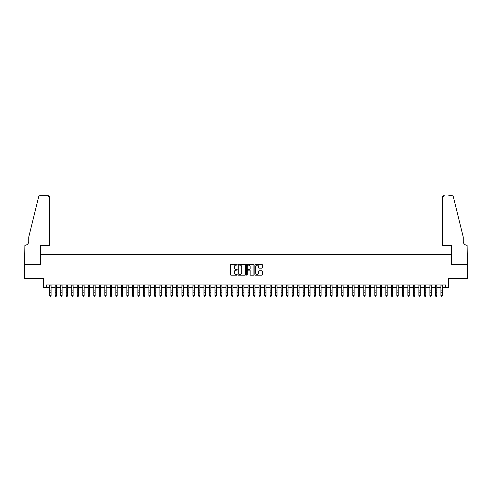 <?xml version="1.0" encoding="UTF-8"?>
<svg xmlns="http://www.w3.org/2000/svg" width="492" height="492" viewBox="0 0 492 492"><rect width="100%" height="100%" fill="white"/><g stroke="black" fill="none" stroke-linecap="round" stroke-linejoin="round"><path stroke-width="0.74" d="M237.181 264.739A0.381 0.381 0 0 0 236.806 264.358L231.062 264.358A0.541 0.541 0 0 0 230.52 264.899L230.52 274.634A0.541 0.541 0 0 0 231.062 275.176L236.806 275.176A0.381 0.381 0 0 0 237.181 274.794A0.381 0.381 0 0 0 236.806 274.419L236.062 274.419A1.728 1.728 0 0 1 234.333 272.691L234.333 271.879A1.728 1.728 0 0 1 236.062 270.145L236.806 270.145A0.381 0.381 0 0 0 237.181 269.77A0.381 0.381 0 0 0 236.806 269.388L236.062 269.388A1.728 1.728 0 0 1 234.333 267.66L234.333 266.849A1.728 1.728 0 0 1 236.062 265.114L236.806 265.114A0.381 0.381 0 0 0 237.181 264.739M261.805 268.171A0.541 0.541 0 0 0 262.347 267.63L262.347 264.899A0.541 0.541 0 0 0 261.805 264.358L255.422 264.358A0.541 0.541 0 0 0 254.887 264.899L254.887 274.634A0.541 0.541 0 0 0 255.422 275.176L261.805 275.176A0.541 0.541 0 0 0 262.347 274.634L262.347 271.338A0.541 0.541 0 0 0 261.805 270.797L259.075 270.797A0.541 0.541 0 0 0 258.534 271.338L258.534 272.974A1.445 1.445 0 0 1 257.088 274.419A1.445 1.445 0 0 1 255.643 272.974L255.643 266.566A1.445 1.445 0 0 1 257.088 265.114A1.445 1.445 0 0 1 258.534 266.566L258.534 267.63A0.541 0.541 0 0 0 259.075 268.171L261.805 268.171M46.254 287.679L46.254 284.923L445.746 284.923L445.746 287.679L448.501 287.679L448.501 278.306L467.375 278.306L467.375 264.53L451.533 264.53L451.533 254.616L40.467 254.616L40.467 264.53L24.625 264.53L24.625 278.306L43.499 278.306L43.499 287.679L49.698 287.679M245.526 264.899A0.541 0.541 0 0 0 244.985 264.358L238.602 264.358A0.541 0.541 0 0 0 238.06 264.899L238.06 274.634A0.541 0.541 0 0 0 238.602 275.176L244.985 275.176A0.541 0.541 0 0 0 245.526 274.634L245.526 264.899M247.015 264.358L253.398 264.358A0.541 0.541 0 0 1 253.94 264.899L253.94 274.634A0.541 0.541 0 0 1 253.398 275.176L250.668 275.176A0.541 0.541 0 0 1 250.127 274.634L250.127 270.686A0.541 0.541 0 0 0 249.585 270.145L247.771 270.145A0.541 0.541 0 0 0 247.23 270.686L247.23 274.794A0.381 0.381 0 0 1 246.855 275.176A0.381 0.381 0 0 1 246.474 274.794L246.474 264.899A0.541 0.541 0 0 1 247.015 264.358M51.076 287.679L55.209 287.679M56.586 287.679L60.719 287.679M62.097 287.679L66.229 287.679M67.607 287.679L71.74 287.679M73.117 287.679L77.25 287.679M78.628 287.679L82.761 287.679M84.138 287.679L88.271 287.679M89.649 287.679L93.781 287.679M95.159 287.679L99.292 287.679M100.669 287.679L104.802 287.679M106.18 287.679L110.313 287.679M111.69 287.679L115.823 287.679M117.201 287.679L121.333 287.679M122.711 287.679L126.844 287.679M128.221 287.679L132.354 287.679M133.732 287.679L137.865 287.679M139.242 287.679L143.375 287.679M144.753 287.679L148.885 287.679M150.263 287.679L154.396 287.679M155.773 287.679L159.9 287.679M161.278 287.679L165.41 287.679M166.788 287.679L170.921 287.679M172.298 287.679L176.431 287.679M177.809 287.679L181.942 287.679M183.319 287.679L187.452 287.679M188.83 287.679L192.962 287.679M194.34 287.679L198.473 287.679M199.85 287.679L203.983 287.679M205.361 287.679L209.494 287.679M210.871 287.679L215.004 287.679M216.382 287.679L220.514 287.679M221.892 287.679L226.025 287.679M227.402 287.679L231.535 287.679M232.913 287.679L237.046 287.679M238.423 287.679L242.556 287.679M243.934 287.679L248.066 287.679M249.444 287.679L253.577 287.679M254.954 287.679L259.087 287.679M260.465 287.679L264.598 287.679M265.975 287.679L270.108 287.679M271.486 287.679L275.618 287.679M276.996 287.679L281.129 287.679M282.506 287.679L286.639 287.679M288.017 287.679L292.15 287.679M293.527 287.679L297.66 287.679M299.038 287.679L303.17 287.679M304.548 287.679L308.681 287.679M310.058 287.679L314.191 287.679M315.569 287.679L319.702 287.679M321.079 287.679L325.212 287.679M326.59 287.679L330.722 287.679M332.1 287.679L336.227 287.679M337.604 287.679L341.737 287.679M343.115 287.679L347.247 287.679M348.625 287.679L352.758 287.679M354.135 287.679L358.268 287.679M359.646 287.679L363.779 287.679M365.156 287.679L369.289 287.679M370.667 287.679L374.799 287.679M376.177 287.679L380.31 287.679M381.687 287.679L385.82 287.679M387.198 287.679L391.331 287.679M392.708 287.679L396.841 287.679M398.219 287.679L402.351 287.679M403.729 287.679L407.862 287.679M409.239 287.679L413.372 287.679M414.75 287.679L418.883 287.679M420.26 287.679L424.393 287.679M425.771 287.679L429.903 287.679M431.281 287.679L435.414 287.679M436.791 287.679L440.924 287.679M442.302 287.679L445.746 287.679M239.198 265.114A0.381 0.381 0 0 0 238.823 265.495L238.823 274.038A0.381 0.381 0 0 0 239.198 274.419L239.985 274.419A1.728 1.728 0 0 0 241.713 272.691L241.713 266.849A1.728 1.728 0 0 0 239.985 265.114L239.198 265.114M250.127 266.59A1.445 1.445 0 0 0 248.675 265.145A1.445 1.445 0 0 0 247.23 266.59L247.23 268.847A0.541 0.541 0 0 0 247.771 269.388L249.585 269.388A0.541 0.541 0 0 0 250.127 268.847L250.127 266.59M51.076 284.923L51.076 295.741L50.664 296.344L50.11 296.221L50.664 296.344M49.698 284.923L49.698 295.434L51.076 295.434L50.664 296.221M50.11 296.344L49.698 295.741L50.11 296.221M49.421 245.25L49.421 197.31A1.654 1.654 0 0 0 47.773 195.656L40.252 195.656A1.654 1.654 0 0 0 38.647 196.911L28.757 236.984L28.757 241.387A3.856 3.856 0 0 1 24.901 245.25L24.6 264.53L40.387 264.53L40.387 245.25L49.421 245.25L49.421 197.31L47.773 195.656L43.198 195.656M38.647 196.911C39.065 196.007 39.065 196.007 38.647 196.911C39.065 196.007 39.065 196.007 38.647 196.911M28.757 241.387A3.856 3.856 0 0 1 24.901 245.25M442.579 245.25L442.579 197.31L442.579 245.25L451.613 245.25L451.613 264.53L467.4 264.53L467.099 245.25A3.856 3.856 0 0 1 463.243 241.387A3.856 3.856 0 0 0 467.099 245.25M460.211 224.696L453.353 196.911L463.243 236.984L463.243 241.387M448.802 195.656L451.748 195.656A1.654 1.654 0 0 1 453.353 196.911C452.935 196.007 452.935 196.007 453.353 196.911C452.935 196.007 452.935 196.007 453.353 196.911M444.227 195.656A1.654 1.654 0 0 0 442.579 197.31L444.227 195.656M56.586 284.923L56.586 295.741L56.174 296.344L55.621 296.221L56.174 296.344M55.209 284.923L55.209 295.434L56.586 295.434L56.174 296.221M55.621 296.344L55.209 295.741L55.621 296.221M62.097 284.923L62.097 295.741L61.684 296.344L61.131 296.221L61.684 296.344M60.719 284.923L60.719 295.434L62.097 295.434L61.684 296.221M61.131 296.344L60.719 295.741L61.131 296.221M67.607 284.923L67.607 295.741L67.195 296.344L66.641 296.221L67.195 296.344M66.229 284.923L66.229 295.434L67.607 295.434L67.195 296.221M66.641 296.344L66.229 295.741L66.641 296.221M73.117 284.923L73.117 295.741L72.705 296.344L72.152 296.221L72.705 296.344M71.74 284.923L71.74 295.434L73.117 295.434L72.705 296.221M72.152 296.344L71.74 295.741L72.152 296.221M78.628 284.923L78.628 295.741L78.216 296.344L77.662 296.221L78.216 296.344M77.25 284.923L77.25 295.434L78.628 295.434L78.216 296.221M77.662 296.344L77.25 295.741L77.662 296.221M84.138 284.923L84.138 295.741L83.726 296.344L83.173 296.221L83.726 296.344M82.761 284.923L82.761 295.434L84.138 295.434L83.726 296.221M83.173 296.344L82.761 295.741L83.173 296.221M89.649 284.923L89.649 295.741L89.236 296.344L88.683 296.221L89.236 296.344M88.271 284.923L88.271 295.434L89.649 295.434L89.236 296.221M88.683 296.344L88.271 295.741L88.683 296.221M95.159 284.923L95.159 295.741L94.747 296.344L94.193 296.221L94.747 296.344M93.781 284.923L93.781 295.434L95.159 295.434L94.747 296.221M94.193 296.344L93.781 295.741L94.193 296.221M100.669 284.923L100.669 295.741L100.257 296.344L99.704 296.221L100.257 296.344M99.292 284.923L99.292 295.434L100.669 295.434L100.257 296.221M99.704 296.344L99.292 295.741L99.704 296.221M106.18 284.923L106.18 295.741L105.768 296.344L105.214 296.221L105.768 296.344M104.802 284.923L104.802 295.434L106.18 295.434L105.768 296.221M105.214 296.344L104.802 295.741L105.214 296.221M111.69 284.923L111.69 295.741L111.278 296.344L110.725 296.221L111.278 296.344M110.313 284.923L110.313 295.434L111.69 295.434L111.278 296.221M110.725 296.344L110.313 295.741L110.725 296.221M117.201 284.923L117.201 295.741L116.788 296.344L116.235 296.221L116.788 296.344M115.823 284.923L115.823 295.434L117.201 295.434L116.788 296.221M116.235 296.344L115.823 295.741L116.235 296.221M122.711 284.923L122.711 295.741L122.299 296.344L121.745 296.221L122.299 296.344M121.333 284.923L121.333 295.434L122.711 295.434L122.299 296.221M121.745 296.344L121.333 295.741L121.745 296.221M128.221 284.923L128.221 295.741L127.803 296.344L127.256 296.221L127.803 296.344M126.844 284.923L126.844 295.434L128.221 295.434L127.803 296.221M127.256 296.344L126.844 295.741L127.256 296.221M133.732 284.923L133.732 295.741L133.314 296.344L132.766 296.221L133.314 296.344M132.354 284.923L132.354 295.434L133.732 295.434L133.314 296.221M132.766 296.344L132.354 295.741L132.766 296.221M139.242 284.923L139.242 295.741L138.824 296.344L138.277 296.221L138.824 296.344M137.865 284.923L137.865 295.434L139.242 295.434L138.824 296.221M138.277 296.344L137.865 295.741L138.277 296.221M144.753 284.923L144.753 295.741L144.334 296.344L143.787 296.221L144.334 296.344M143.375 284.923L143.375 295.434L144.753 295.434L144.334 296.221M143.787 296.344L143.375 295.741L143.787 296.221M150.263 284.923L150.263 295.741L149.845 296.344L149.297 296.221L149.845 296.344M148.885 284.923L148.885 295.434L150.263 295.434L149.845 296.221M149.297 296.344L148.885 295.741L149.297 296.221M155.773 284.923L155.773 295.741L155.355 296.344L154.808 296.221L155.355 296.344M154.396 284.923L154.396 295.434L155.773 295.434L155.355 296.221M154.808 296.344L154.396 295.741L154.808 296.221M161.278 284.923L161.278 295.741L160.866 296.344L160.318 296.221L160.866 296.344M159.9 284.923L159.9 295.434L161.278 295.434L160.866 296.221M160.318 296.344L159.9 295.741L160.318 296.221M166.788 284.923L166.788 295.741L166.376 296.344L165.829 296.221L166.376 296.344M165.41 284.923L165.41 295.434L166.788 295.434L166.376 296.221M165.829 296.344L165.41 295.741L165.829 296.221M172.298 284.923L172.298 295.741L171.886 296.344L171.339 296.221L171.886 296.344M170.921 284.923L170.921 295.434L172.298 295.434L171.886 296.221M171.339 296.344L170.921 295.741L171.339 296.221M177.809 284.923L177.809 295.741L177.397 296.344L176.849 296.221L177.397 296.344M176.431 284.923L176.431 295.434L177.809 295.434L177.397 296.221M176.849 296.344L176.431 295.741L176.849 296.221M183.319 284.923L183.319 295.741L182.907 296.344L182.36 296.221L182.907 296.344M181.942 284.923L181.942 295.434L183.319 295.434L182.907 296.221M182.36 296.344L181.942 295.741L182.36 296.221M188.83 284.923L188.83 295.741L188.418 296.344L187.87 296.221L188.418 296.344M187.452 284.923L187.452 295.434L188.83 295.434L188.418 296.221M187.87 296.344L187.452 295.741L187.87 296.221M194.34 284.923L194.34 295.741L193.928 296.344L193.381 296.221L193.928 296.344M192.962 284.923L192.962 295.434L194.34 295.434L193.928 296.221M193.381 296.344L192.962 295.741L193.381 296.221M199.85 284.923L199.85 295.741L199.438 296.344L198.885 296.221L199.438 296.344M198.473 284.923L198.473 295.434L199.85 295.434L199.438 296.221M198.885 296.344L198.473 295.741L198.885 296.221M205.361 284.923L205.361 295.741L204.949 296.344L204.395 296.221L204.949 296.344M203.983 284.923L203.983 295.434L205.361 295.434L204.949 296.221M204.395 296.344L203.983 295.741L204.395 296.221M210.871 284.923L210.871 295.741L210.459 296.344L209.906 296.221L210.459 296.344M209.494 284.923L209.494 295.434L210.871 295.434L210.459 296.221M209.906 296.344L209.494 295.741L209.906 296.221M216.382 284.923L216.382 295.741L215.97 296.344L215.416 296.221L215.97 296.344M215.004 284.923L215.004 295.434L216.382 295.434L215.97 296.221M215.416 296.344L215.004 295.741L215.416 296.221M221.892 284.923L221.892 295.741L221.48 296.344L220.926 296.221L221.48 296.344M220.514 284.923L220.514 295.434L221.892 295.434L221.48 296.221M220.926 296.344L220.514 295.741L220.926 296.221M227.402 284.923L227.402 295.741L226.99 296.344L226.437 296.221L226.99 296.344M226.025 284.923L226.025 295.434L227.402 295.434L226.99 296.221M226.437 296.344L226.025 295.741L226.437 296.221M232.913 284.923L232.913 295.741L232.501 296.344L231.947 296.221L232.501 296.344M231.535 284.923L231.535 295.434L232.913 295.434L232.501 296.221M231.947 296.344L231.535 295.741L231.947 296.221M238.423 284.923L238.423 295.741L238.011 296.344L237.458 296.221L238.011 296.344M237.046 284.923L237.046 295.434L238.423 295.434L238.011 296.221M237.458 296.344L237.046 295.741L237.458 296.221M243.934 284.923L243.934 295.741L243.522 296.344L242.968 296.221L243.522 296.344M242.556 284.923L242.556 295.434L243.934 295.434L243.522 296.221M242.968 296.344L242.556 295.741L242.968 296.221M249.444 284.923L249.444 295.741L249.032 296.344L248.478 296.221L249.032 296.344M248.066 284.923L248.066 295.434L249.444 295.434L249.032 296.221M248.478 296.344L248.066 295.741L248.478 296.221M254.954 284.923L254.954 295.741L254.542 296.344L253.989 296.221L254.542 296.344M253.577 284.923L253.577 295.434L254.954 295.434L254.542 296.221M253.989 296.344L253.577 295.741L253.989 296.221M260.465 284.923L260.465 295.741L260.053 296.344L259.499 296.221L260.053 296.344M259.087 284.923L259.087 295.434L260.465 295.434L260.053 296.221M259.499 296.344L259.087 295.741L259.499 296.221M265.975 284.923L265.975 295.741L265.563 296.344L265.01 296.221L265.563 296.344M264.598 284.923L264.598 295.434L265.975 295.434L265.563 296.221M265.01 296.344L264.598 295.741L265.01 296.221M271.486 284.923L271.486 295.741L271.074 296.344L270.52 296.221L271.074 296.344M270.108 284.923L270.108 295.434L271.486 295.434L271.074 296.221M270.52 296.344L270.108 295.741L270.52 296.221M276.996 284.923L276.996 295.741L276.584 296.344L276.03 296.221L276.584 296.344M275.618 284.923L275.618 295.434L276.996 295.434L276.584 296.221M276.03 296.344L275.618 295.741L276.03 296.221M282.506 284.923L282.506 295.741L282.094 296.344L281.541 296.221L282.094 296.344M281.129 284.923L281.129 295.434L282.506 295.434L282.094 296.221M281.541 296.344L281.129 295.741L281.541 296.221M288.017 284.923L288.017 295.741L287.605 296.344L287.051 296.221L287.605 296.344M286.639 284.923L286.639 295.434L288.017 295.434L287.605 296.221M287.051 296.344L286.639 295.741L287.051 296.221M293.527 284.923L293.527 295.741L293.115 296.344L292.562 296.221L293.115 296.344M292.15 284.923L292.15 295.434L293.527 295.434L293.115 296.221M292.562 296.344L292.15 295.741L292.562 296.221M299.038 284.923L299.038 295.741L298.619 296.344L298.072 296.221L298.619 296.344M297.66 284.923L297.66 295.434L299.038 295.434L298.619 296.221M298.072 296.344L297.66 295.741L298.072 296.221M304.548 284.923L304.548 295.741L304.13 296.344L303.582 296.221L304.13 296.344M303.17 284.923L303.17 295.434L304.548 295.434L304.13 296.221M303.582 296.344L303.17 295.741L303.582 296.221M310.058 284.923L310.058 295.741L309.64 296.344L309.093 296.221L309.64 296.344M308.681 284.923L308.681 295.434L310.058 295.434L309.64 296.221M309.093 296.344L308.681 295.741L309.093 296.221M315.569 284.923L315.569 295.741L315.151 296.344L314.603 296.221L315.151 296.344M314.191 284.923L314.191 295.434L315.569 295.434L315.151 296.221M314.603 296.344L314.191 295.741L314.603 296.221M321.079 284.923L321.079 295.741L320.661 296.344L320.114 296.221L320.661 296.344M319.702 284.923L319.702 295.434L321.079 295.434L320.661 296.221M320.114 296.344L319.702 295.741L320.114 296.221M326.59 284.923L326.59 295.741L326.171 296.344L325.624 296.221L326.171 296.344M325.212 284.923L325.212 295.434L326.59 295.434L326.171 296.221M325.624 296.344L325.212 295.741L325.624 296.221M332.1 284.923L332.1 295.741L331.682 296.344L331.134 296.221L331.682 296.344M330.722 284.923L330.722 295.434L332.1 295.434L331.682 296.221M331.134 296.344L330.722 295.741L331.134 296.221M337.604 284.923L337.604 295.741L337.192 296.344L336.645 296.221L337.192 296.344M336.227 284.923L336.227 295.434L337.604 295.434L337.192 296.221M336.645 296.344L336.227 295.741L336.645 296.221M343.115 284.923L343.115 295.741L342.703 296.344L342.155 296.221L342.703 296.344M341.737 284.923L341.737 295.434L343.115 295.434L342.703 296.221M342.155 296.344L341.737 295.741L342.155 296.221M348.625 284.923L348.625 295.741L348.213 296.344L347.666 296.221L348.213 296.344M347.247 284.923L347.247 295.434L348.625 295.434L348.213 296.221M347.666 296.344L347.247 295.741L347.666 296.221M354.135 284.923L354.135 295.741L353.723 296.344L353.176 296.221L353.723 296.344M352.758 284.923L352.758 295.434L354.135 295.434L353.723 296.221M353.176 296.344L352.758 295.741L353.176 296.221M359.646 284.923L359.646 295.741L359.234 296.344L358.686 296.221L359.234 296.344M358.268 284.923L358.268 295.434L359.646 295.434L359.234 296.221M358.686 296.344L358.268 295.741L358.686 296.221M365.156 284.923L365.156 295.741L364.744 296.344L364.197 296.221L364.744 296.344M363.779 284.923L363.779 295.434L365.156 295.434L364.744 296.221M364.197 296.344L363.779 295.741L364.197 296.221M370.667 284.923L370.667 295.741L370.255 296.344L369.701 296.221L370.255 296.344M369.289 284.923L369.289 295.434L370.667 295.434L370.255 296.221M369.701 296.344L369.289 295.741L369.701 296.221M376.177 284.923L376.177 295.741L375.765 296.344L375.212 296.221L375.765 296.344M374.799 284.923L374.799 295.434L376.177 295.434L375.765 296.221M375.212 296.344L374.799 295.741L375.212 296.221M381.687 284.923L381.687 295.741L381.275 296.344L380.722 296.221L381.275 296.344M380.31 284.923L380.31 295.434L381.687 295.434L381.275 296.221M380.722 296.344L380.31 295.741L380.722 296.221M387.198 284.923L387.198 295.741L386.786 296.344L386.232 296.221L386.786 296.344M385.82 284.923L385.82 295.434L387.198 295.434L386.786 296.221M386.232 296.344L385.82 295.741L386.232 296.221M392.708 284.923L392.708 295.741L392.296 296.344L391.743 296.221L392.296 296.344M391.331 284.923L391.331 295.434L392.708 295.434L392.296 296.221M391.743 296.344L391.331 295.741L391.743 296.221M398.219 284.923L398.219 295.741L397.807 296.344L397.253 296.221L397.807 296.344M396.841 284.923L396.841 295.434L398.219 295.434L397.807 296.221M397.253 296.344L396.841 295.741L397.253 296.221M403.729 284.923L403.729 295.741L403.317 296.344L402.763 296.221L403.317 296.344M402.351 284.923L402.351 295.434L403.729 295.434L403.317 296.221M402.763 296.344L402.351 295.741L402.763 296.221M409.239 284.923L409.239 295.741L408.827 296.344L408.274 296.221L408.827 296.344M407.862 284.923L407.862 295.434L409.239 295.434L408.827 296.221M408.274 296.344L407.862 295.741L408.274 296.221M414.75 284.923L414.75 295.741L414.338 296.344L413.784 296.221L414.338 296.344M413.372 284.923L413.372 295.434L414.75 295.434L414.338 296.221M413.784 296.344L413.372 295.741L413.784 296.221M420.26 284.923L420.26 295.741L419.848 296.344L419.295 296.221L419.848 296.344M418.883 284.923L418.883 295.434L420.26 295.434L419.848 296.221M419.295 296.344L418.883 295.741L419.295 296.221M425.771 284.923L425.771 295.741L425.359 296.344L424.805 296.221L425.359 296.344M424.393 284.923L424.393 295.434L425.771 295.434L425.359 296.221M424.805 296.344L424.393 295.741L424.805 296.221M431.281 284.923L431.281 295.741L430.869 296.344L430.316 296.221L430.869 296.344M429.903 284.923L429.903 295.434L431.281 295.434L430.869 296.221M430.316 296.344L429.903 295.741L430.316 296.221M436.791 284.923L436.791 295.741L436.379 296.344L435.826 296.221L436.379 296.344M435.414 284.923L435.414 295.434L436.791 295.434L436.379 296.221M435.826 296.344L435.414 295.741L435.826 296.221M442.302 284.923L442.302 295.741L441.89 296.344L441.336 296.221L441.89 296.344M440.924 284.923L440.924 295.434L442.302 295.434L441.89 296.221M441.336 296.344L440.924 295.741L441.336 296.221M51.076 290.913L49.698 290.913M51.076 292.808L49.698 292.808M51.076 285.102L49.698 285.102M56.586 290.913L55.209 290.913M56.586 292.808L55.209 292.808M56.586 285.102L55.209 285.102M62.097 290.913L60.719 290.913M62.097 292.808L60.719 292.808M62.097 285.102L60.719 285.102M67.607 290.913L66.229 290.913M67.607 292.808L66.229 292.808M67.607 285.102L66.229 285.102M73.117 290.913L71.74 290.913M73.117 292.808L71.74 292.808M73.117 285.102L71.74 285.102M78.628 290.913L77.25 290.913M78.628 292.808L77.25 292.808M78.628 285.102L77.25 285.102M84.138 290.913L82.761 290.913M84.138 292.808L82.761 292.808M84.138 285.102L82.761 285.102M89.649 290.913L88.271 290.913M89.649 292.808L88.271 292.808M89.649 285.102L88.271 285.102M95.159 290.913L93.781 290.913M95.159 292.808L93.781 292.808M95.159 285.102L93.781 285.102M100.669 290.913L99.292 290.913M100.669 292.808L99.292 292.808M100.669 285.102L99.292 285.102M106.18 290.913L104.802 290.913M106.18 292.808L104.802 292.808M106.18 285.102L104.802 285.102M111.69 290.913L110.313 290.913M111.69 292.808L110.313 292.808M111.69 285.102L110.313 285.102M117.201 290.913L115.823 290.913M117.201 292.808L115.823 292.808M117.201 285.102L115.823 285.102M122.711 290.913L121.333 290.913M122.711 292.808L121.333 292.808M122.711 285.102L121.333 285.102M128.221 290.913L126.844 290.913M128.221 292.808L126.844 292.808M128.221 285.102L126.844 285.102M133.732 290.913L132.354 290.913M133.732 292.808L132.354 292.808M133.732 285.102L132.354 285.102M139.242 290.913L137.865 290.913M139.242 292.808L137.865 292.808M139.242 285.102L137.865 285.102M144.753 290.913L143.375 290.913M144.753 292.808L143.375 292.808M144.753 285.102L143.375 285.102M150.263 290.913L148.885 290.913M150.263 292.808L148.885 292.808M150.263 285.102L148.885 285.102M155.773 290.913L154.396 290.913M155.773 292.808L154.396 292.808M155.773 285.102L154.396 285.102M161.278 290.913L159.9 290.913M161.278 292.808L159.9 292.808M161.278 285.102L159.9 285.102M166.788 290.913L165.41 290.913M166.788 292.808L165.41 292.808M166.788 285.102L165.41 285.102M172.298 290.913L170.921 290.913M172.298 292.808L170.921 292.808M172.298 285.102L170.921 285.102M177.809 290.913L176.431 290.913M177.809 292.808L176.431 292.808M177.809 285.102L176.431 285.102M183.319 290.913L181.942 290.913M183.319 292.808L181.942 292.808M183.319 285.102L181.942 285.102M188.83 290.913L187.452 290.913M188.83 292.808L187.452 292.808M188.83 285.102L187.452 285.102M194.34 290.913L192.962 290.913M194.34 292.808L192.962 292.808M194.34 285.102L192.962 285.102M199.85 290.913L198.473 290.913M199.85 292.808L198.473 292.808M199.85 285.102L198.473 285.102M205.361 290.913L203.983 290.913M205.361 292.808L203.983 292.808M205.361 285.102L203.983 285.102M210.871 290.913L209.494 290.913M210.871 292.808L209.494 292.808M210.871 285.102L209.494 285.102M216.382 290.913L215.004 290.913M216.382 292.808L215.004 292.808M216.382 285.102L215.004 285.102M221.892 290.913L220.514 290.913M221.892 292.808L220.514 292.808M221.892 285.102L220.514 285.102M227.402 290.913L226.025 290.913M227.402 292.808L226.025 292.808M227.402 285.102L226.025 285.102M232.913 290.913L231.535 290.913M232.913 292.808L231.535 292.808M232.913 285.102L231.535 285.102M238.423 290.913L237.046 290.913M238.423 292.808L237.046 292.808M238.423 285.102L237.046 285.102M243.934 290.913L242.556 290.913M243.934 292.808L242.556 292.808M243.934 285.102L242.556 285.102M249.444 290.913L248.066 290.913M249.444 292.808L248.066 292.808M249.444 285.102L248.066 285.102M254.954 290.913L253.577 290.913M254.954 292.808L253.577 292.808M254.954 285.102L253.577 285.102M260.465 290.913L259.087 290.913M260.465 292.808L259.087 292.808M260.465 285.102L259.087 285.102M265.975 290.913L264.598 290.913M265.975 292.808L264.598 292.808M265.975 285.102L264.598 285.102M271.486 290.913L270.108 290.913M271.486 292.808L270.108 292.808M271.486 285.102L270.108 285.102M276.996 290.913L275.618 290.913M276.996 292.808L275.618 292.808M276.996 285.102L275.618 285.102M282.506 290.913L281.129 290.913M282.506 292.808L281.129 292.808M282.506 285.102L281.129 285.102M288.017 290.913L286.639 290.913M288.017 292.808L286.639 292.808M288.017 285.102L286.639 285.102M293.527 290.913L292.15 290.913M293.527 292.808L292.15 292.808M293.527 285.102L292.15 285.102M299.038 290.913L297.66 290.913M299.038 292.808L297.66 292.808M299.038 285.102L297.66 285.102M304.548 290.913L303.17 290.913M304.548 292.808L303.17 292.808M304.548 285.102L303.17 285.102M310.058 290.913L308.681 290.913M310.058 292.808L308.681 292.808M310.058 285.102L308.681 285.102M315.569 290.913L314.191 290.913M315.569 292.808L314.191 292.808M315.569 285.102L314.191 285.102M321.079 290.913L319.702 290.913M321.079 292.808L319.702 292.808M321.079 285.102L319.702 285.102M326.59 290.913L325.212 290.913M326.59 292.808L325.212 292.808M326.59 285.102L325.212 285.102M332.1 290.913L330.722 290.913M332.1 292.808L330.722 292.808M332.1 285.102L330.722 285.102M337.604 290.913L336.227 290.913M337.604 292.808L336.227 292.808M337.604 285.102L336.227 285.102M343.115 290.913L341.737 290.913M343.115 292.808L341.737 292.808M343.115 285.102L341.737 285.102M348.625 290.913L347.247 290.913M348.625 292.808L347.247 292.808M348.625 285.102L347.247 285.102M354.135 290.913L352.758 290.913M354.135 292.808L352.758 292.808M354.135 285.102L352.758 285.102M359.646 290.913L358.268 290.913M359.646 292.808L358.268 292.808M359.646 285.102L358.268 285.102M365.156 290.913L363.779 290.913M365.156 292.808L363.779 292.808M365.156 285.102L363.779 285.102M370.667 290.913L369.289 290.913M370.667 292.808L369.289 292.808M370.667 285.102L369.289 285.102M376.177 290.913L374.799 290.913M376.177 292.808L374.799 292.808M376.177 285.102L374.799 285.102M381.687 290.913L380.31 290.913M381.687 292.808L380.31 292.808M381.687 285.102L380.31 285.102M387.198 290.913L385.82 290.913M387.198 292.808L385.82 292.808M387.198 285.102L385.82 285.102M392.708 290.913L391.331 290.913M392.708 292.808L391.331 292.808M392.708 285.102L391.331 285.102M398.219 290.913L396.841 290.913M398.219 292.808L396.841 292.808M398.219 285.102L396.841 285.102M403.729 290.913L402.351 290.913M403.729 292.808L402.351 292.808M403.729 285.102L402.351 285.102M409.239 290.913L407.862 290.913M409.239 292.808L407.862 292.808M409.239 285.102L407.862 285.102M414.75 290.913L413.372 290.913M414.75 292.808L413.372 292.808M414.75 285.102L413.372 285.102M420.26 290.913L418.883 290.913M420.26 292.808L418.883 292.808M420.26 285.102L418.883 285.102M425.771 290.913L424.393 290.913M425.771 292.808L424.393 292.808M425.771 285.102L424.393 285.102M431.281 290.913L429.903 290.913M431.281 292.808L429.903 292.808M431.281 285.102L429.903 285.102M436.791 290.913L435.414 290.913M436.791 292.808L435.414 292.808M436.791 285.102L435.414 285.102M442.302 290.913L440.924 290.913M442.302 292.808L440.924 292.808M442.302 285.102L440.924 285.102"/></g></svg>
